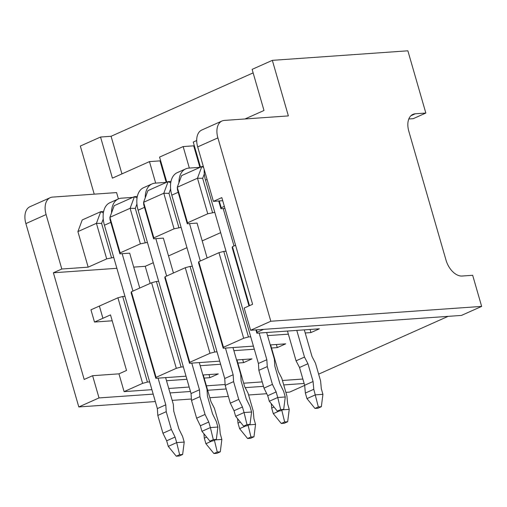 <?xml version="1.0" encoding="UTF-8"?>
<svg xmlns="http://www.w3.org/2000/svg" width="507" height="507" viewBox="0 0 507 507"><rect width="100%" height="100%" fill="white"/><g stroke="black" fill="none" stroke-linecap="round" stroke-linejoin="round"><path stroke-width="0.76" d="M220.285 451.826L217.275 452.041L213.91 453.543L216.92 453.328L220.285 451.826L221.863 439.43L220.26 433.872L219.55 426.076L214.417 408.3L210.963 401.645L203.263 374.971M206.653 437.116L204.308 438.162L205.912 443.714L211.964 441.014M217.275 452.041L214.417 440.291M213.91 453.543L205.912 443.714M215.329 439.886L221.863 439.43M203.903 433.738L204.308 438.162M253.975 436.793L250.959 437.002L247.593 438.504L250.604 438.295L253.975 436.793L255.553 424.391L253.95 418.833L253.234 411.044L248.1 393.261L244.647 386.607L236.946 359.938M240.337 422.078L237.998 423.123L239.602 428.681L245.648 425.981M250.959 437.002L248.1 425.259M247.593 438.504L239.602 428.681M249.013 424.853L255.553 424.391M237.593 418.7L237.998 423.123M287.659 421.754L284.649 421.97L281.277 423.472L284.288 423.263L287.659 421.754L289.237 409.358L287.634 403.8L286.918 396.005L281.791 378.228L278.33 371.574L270.63 344.899M274.027 407.045L271.682 408.091L273.286 413.649L279.338 410.943M284.649 421.97L281.791 410.226M281.277 423.472L273.286 413.649M282.697 409.814L289.237 409.358M271.277 403.667L271.682 408.091M321.343 406.722L318.333 406.931L314.961 408.439L317.978 408.224L321.343 406.722L322.921 394.319L321.318 388.768L320.608 380.972L315.474 363.189L312.014 356.535L304.32 329.867M296.785 330.399L304.485 357.067L307.945 363.722L313.072 381.505L313.789 389.294L305.366 393.052L306.969 398.61L315.392 394.852L322.921 394.319M313.789 389.294L318.333 406.931M314.961 408.439L306.969 398.61M287.469 331.052L296.063 360.826L299.523 367.48L304.656 385.263L305.366 393.052M313.072 381.505L304.656 385.263M307.945 363.722L299.523 367.48M304.485 357.067L296.063 360.826M132.809 197.375L121.503 198.174A23.487 14.538 65.9 0 0 118.34 198.953A23.487 14.538 65.9 0 0 111.546 212.883M122.155 253.69L132.948 291.081M158.083 378.152L165.783 404.827L166.226 411.69L171.36 429.473L175.08 437.053L176.683 442.611L184.218 442.079L182.615 436.521L178.889 428.941L173.755 411.158L173.312 404.294L165.612 377.62M139.755 288.039L129.684 253.158L119.899 253.849L120.165 252.879L140.376 243.854L147.423 242.409M179.624 454.69L176.683 442.611L168.267 446.369L176.259 456.192L179.269 455.983L182.64 454.475L179.624 454.69L176.259 456.192M184.218 442.079L182.64 454.475M118.34 198.953L109.924 202.711A23.487 14.538 65.9 0 0 104.436 225.222L157.36 408.585L157.804 415.448L162.937 433.232L166.664 440.811L168.267 446.369M175.08 437.053L166.664 440.811M171.36 429.473L162.937 433.232M166.226 411.69L157.804 415.448M165.783 404.827L157.36 408.585M166.499 182.343L155.186 183.141A23.487 14.538 65.9 0 0 152.03 183.921A23.487 14.538 65.9 0 0 145.23 197.85M155.845 238.651L166.632 276.042M191.766 363.12L199.466 389.788L199.91 396.658L205.043 414.434L208.77 422.014L210.373 427.572L217.902 427.04L216.299 421.488L212.572 413.908L207.439 396.125L206.995 389.262L199.295 362.587M173.438 273.007L163.374 238.125L153.583 238.81L153.849 237.846L174.059 228.822L181.107 227.377M213.314 439.651L210.373 427.572L201.951 431.33L209.942 441.16L212.953 440.944L216.324 439.442L213.314 439.651L209.942 441.16M217.902 427.04L216.324 439.442M152.03 183.921L143.608 187.679A23.487 14.538 65.9 0 0 138.119 210.183L191.044 393.546L191.488 400.416L196.621 418.193L200.347 425.772L201.951 431.33M208.77 422.014L200.347 425.772M205.043 414.434L196.621 418.193M199.91 396.658L191.488 400.416M199.466 389.788L191.044 393.546M200.183 167.31L188.87 168.102A23.487 14.538 65.9 0 0 185.714 168.882A23.487 14.538 65.9 0 0 178.92 182.818M189.529 223.619L200.322 261.01M225.45 348.081L233.15 374.755L233.594 381.619L238.727 399.402L242.454 406.982L244.057 412.54L251.586 412.007L249.983 406.449L246.256 398.87L241.129 381.093L240.679 374.223L232.986 347.555M207.129 257.968L197.058 223.086L187.267 223.777L187.539 222.807L207.75 213.789L214.791 212.344M246.998 424.619L244.057 412.54L235.635 416.298L243.626 426.121L246.643 425.912L250.008 424.41L246.998 424.619L243.626 426.121M251.586 412.007L250.008 424.41M185.714 168.882L177.292 172.64A23.487 14.538 65.9 0 0 171.803 195.151L224.728 378.514L225.178 385.377L230.305 403.16L234.031 410.74L235.635 416.298M242.454 406.982L234.031 410.74M238.727 399.402L230.305 403.16M233.594 381.619L225.178 385.377M233.15 374.755L224.728 378.514M223.213 208.58L234.006 245.971M259.14 333.048L266.834 359.717L267.284 366.586L272.417 384.363L276.138 391.949L277.741 397.501L285.27 396.975L283.667 391.417L279.946 383.837L274.813 366.054L274.369 359.19L266.669 332.516M280.682 409.586L277.741 397.501L269.318 401.259L277.316 411.088L280.327 410.873L283.692 409.371L280.682 409.586L277.316 411.088M285.27 396.975L283.692 409.371M204.239 169.63A23.487 14.538 65.9 0 0 205.493 180.112L258.418 363.475L258.862 370.344L263.995 388.128L267.715 395.707L269.318 401.259M276.138 391.949L267.715 395.707M272.417 384.363L263.995 388.128M267.284 366.586L258.862 370.344M266.834 359.717L258.418 363.475M248.994 305.898L232.181 247.638L232.447 246.668L249.482 305.683M256.46 329.854L257.144 332.237L256.878 333.207L255.921 329.892M94.22 194.168L80.328 146.048L100.544 137.029L112.408 178.147L149.464 161.606L155.668 183.103M253.139 72.881L111.084 136.288L100.544 137.029M244.995 118.968L263.995 110.488L252.125 69.37L272.335 60.352L407.875 50.808L425.836 113.042L415.296 113.783A17.612 10.907 -114.1 0 0 412.926 114.367A17.612 10.907 -114.1 0 0 408.813 131.243L446.021 260.154A17.612 10.907 -114.1 0 0 462.124 276.03L472.67 275.288L481.65 306.405L270.814 321.248L217.89 137.885A17.612 10.907 -114.1 0 1 222.003 121.002A17.612 10.907 -114.1 0 1 224.373 120.419L288.375 115.913L272.335 60.352M200.499 167.164L193.256 142.061L196.697 140.528M166.816 182.203L159.572 157.094L183.147 146.574L189.352 168.071M118.41 198.921L116.578 192.59L52.576 197.096A17.612 10.907 65.9 0 0 50.206 197.686A17.612 10.907 65.9 0 0 46.093 214.562L61.81 269.014L53.387 272.779L84.181 379.458L92.604 375.7L99.017 397.925L153.184 394.116M155.332 401.563L78.807 406.95L25.882 223.587A17.612 10.907 -114.1 0 1 29.995 206.704L50.206 197.686M78.807 406.95L99.017 397.925M170.029 392.925L190.448 391.493M207.68 390.276L226.211 388.97M245.179 387.64L263.482 386.347M283.724 384.921L304.143 383.488M304.669 385.396L289.643 392.107L285.872 392.367M266.739 393.717L248.601 394.991M228.359 396.417L209.828 397.722M191.399 399.022L172.177 400.372M270.814 321.248L250.604 330.272L461.44 315.424L481.65 306.405M448.093 316.368L318.637 374.147M103.371 212.953L100.747 211.685L103.637 211.482M103.244 219.024L101.609 223.422L96.425 223.333L100.747 211.685L82.223 219.956L77.901 231.598L88.167 267.164L106.692 258.893L113.733 257.448M101.609 223.422L111.477 257.607M106.692 258.893L96.425 223.333L77.901 231.598M137.055 197.92L134.437 196.653L114.221 205.671L109.899 217.319L110.032 219.664L119.899 253.849M136.934 203.985L135.299 208.39L130.115 208.295L109.899 217.319L120.165 252.879M117.916 297.786L122.707 296.5L147.404 382.069L142.619 383.355L117.916 297.786L90.956 309.815L94.486 322.04L112.199 320.792M131.123 292.742L131.395 291.772L156.093 377.341L155.826 378.311L131.123 292.742M140.376 243.854L130.115 208.295L134.437 196.653L137.321 196.45M135.299 208.39L145.16 242.568M170.739 182.888L168.121 181.62L147.911 190.638L143.589 202.28L143.715 204.632L153.583 238.81M170.618 188.953L168.983 193.357L163.799 193.262L143.589 202.28L153.849 237.846M151.606 282.754L156.39 281.467L181.088 367.036L176.303 368.323L151.606 282.754L131.395 291.772M164.813 277.709L165.079 276.74L189.776 362.309L189.51 363.278L164.813 277.709M174.059 228.822L163.799 193.262L168.121 181.62L171.011 181.417M168.983 193.357L178.851 227.535M203.611 167.456L201.805 166.581L181.595 175.606L177.273 187.248L177.406 189.599L187.267 223.777M204.302 173.914L202.667 178.318L197.483 178.223L177.273 187.248L187.539 222.807M185.289 267.715L190.074 266.428L214.772 352.004L209.987 353.29L185.289 267.715L165.079 276.74M198.497 262.67L198.763 261.701L223.46 347.276L223.194 348.239L198.497 262.67M207.75 213.789L197.483 178.223L201.805 166.581L203.326 166.473M202.667 178.318L212.534 212.503M224.95 208.459L220.957 208.745L221.223 207.775L224.348 206.381M219.252 200.949L221.223 207.775M220.957 208.745L218.713 200.987M218.973 252.682L223.758 251.396L248.455 336.965L243.671 338.251L218.973 252.682L198.763 261.701M408.813 118.987L413.205 118.676L425.836 113.042M88.167 267.164L61.81 269.014M150.167 283.394L145.236 266.308L133.715 267.119M116.87 268.304L53.387 272.779M145.236 266.308L153.285 262.721M168.508 255.921L186.969 247.682M202.198 240.888L220.653 232.65M222.712 200.702L213.396 201.361L221.819 197.603L252.606 304.282L244.19 308.047L250.604 330.272M92.604 375.7L118.955 373.843L126.535 370.465L110.501 314.898L94.486 322.04M248.455 336.965L250.718 336.806M267.563 335.621L288.369 334.157M305.214 332.972L310.956 332.567L319.378 328.809L256.878 333.207M243.671 338.251L223.46 347.276M271.53 348.005L277.272 347.599L285.695 343.841L270.25 344.931M253.405 346.116L223.194 348.239M214.772 352.004L217.034 351.839M233.879 350.654L254.299 349.215M209.987 353.29L189.776 362.309M237.84 363.037L243.588 362.638L252.004 358.874L236.566 359.964M219.721 361.149L189.51 363.278M181.088 367.036L183.344 366.878M200.195 365.693L220.615 364.254M176.303 368.323L156.093 377.341M204.156 378.076L209.898 377.671L218.321 373.913L202.882 374.996M186.031 376.188L155.826 378.311M147.404 382.069L149.66 381.91M166.505 380.725L186.931 379.287M142.619 383.355L124.088 391.626L118.955 373.843M302.856 379.04L282.437 380.478M262.195 381.904L243.664 383.21M225.121 384.515L206.393 385.833M189.168 387.044L168.749 388.482M151.897 389.668L124.088 391.626M263.608 329.354L257.144 332.237M226.021 251.238L223.758 251.396M235.578 245.274L232.447 246.668M124.963 296.342L122.707 296.5M158.647 281.309L156.39 281.467M192.33 266.27L190.074 266.428M209.004 374.565L209.898 377.671M111.084 136.288L121.94 173.895M149.464 161.606L160.009 160.865L166.214 182.362M183.147 146.574L193.693 145.832L199.897 167.329M242.688 359.533L243.588 362.638M276.372 344.5L277.272 347.599M310.062 329.461L310.956 332.567M213.396 201.361L197.679 146.903A17.612 10.907 -114.1 0 1 201.792 130.026L222.003 121.002M102.921 318.282L99.391 306.057M99.378 306.057L102.902 318.282M110.811 222.37L104.436 225.222M144.501 207.338L138.119 210.183M178.185 192.299L171.803 195.151M207.059 179.415L205.493 180.112M25.882 223.587L46.093 214.562M410.911 115.735L415.296 113.783M197.679 146.903L217.89 137.885"/></g></svg>
